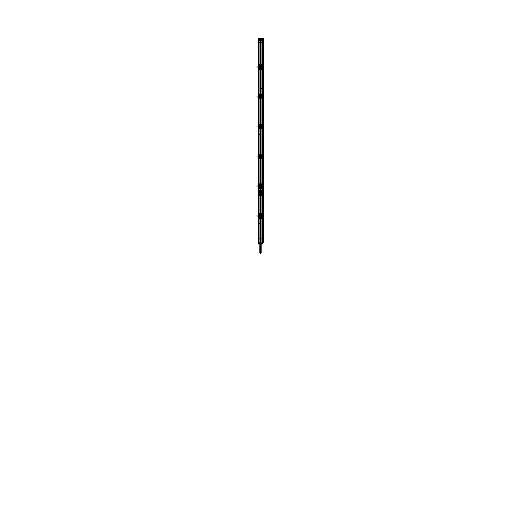 <?xml version="1.0" encoding="UTF-8"?>
<svg xmlns="http://www.w3.org/2000/svg" width="521" height="521" viewBox="0 0 521 521"><rect width="100%" height="100%" fill="white"/><g stroke="black" fill="none" stroke-linecap="round" stroke-linejoin="round"><path stroke-width="0.78" d="M260.181 94.457L260.181 69.215L260.181 94.457M260.181 124.265L260.181 99.016L260.181 124.265M260.181 154.066L260.181 128.824L260.181 154.066M260.181 183.874L260.181 158.631L260.181 183.874M260.181 190.614L260.181 188.433L260.174 190.614M260.181 213.682L260.174 195.271L260.181 213.682M260.181 236.456L260.181 218.24L260.181 236.456M260.181 238.931L260.181 243.379L262.402 243.398L261.711 243.385L261.477 243.945L261.477 243.366L262.408 243.398L262.35 243.971M260.181 64.65L260.181 42.54L260.181 64.65M260.819 238.931L260.819 218.24L260.819 243.379L259.927 243.379L259.562 243.945M260.819 213.682L260.826 195.271L260.819 213.682M260.819 190.614L260.819 188.433L260.826 190.614M260.819 183.874L260.819 158.631L260.819 183.874M260.819 154.066L260.819 128.824L260.819 154.066M260.819 124.265L260.819 99.016L260.819 124.265M260.819 94.457L260.819 69.215L260.819 94.457M260.819 64.65L260.819 42.54L260.819 64.65M258.742 215.297L258.742 216.625L260.337 218.156L262.258 216.625L262.258 215.297M259.276 216.521L259.295 215.368L259.321 216.515L258.755 216.638L260.337 218.156L262.265 216.599L261.744 216.528L261.731 215.368L261.698 216.554L261.718 215.394L262.245 215.284L260.337 213.766L258.755 215.284L259.295 215.388L259.295 216.534L259.302 215.368L258.774 215.362L258.774 216.554L258.787 215.388L259.321 215.407L259.282 216.528L258.748 216.567M260.5 217.309L259.38 215.824L260.5 214.606L261.327 216.091L261.62 215.824L260.493 215.811L261.62 215.831L260.5 217.309L260.5 216.502L260.441 217.433M260.559 214.489L260.5 216.104L261.229 216.111L259.712 215.818L261.229 215.811L259.777 215.811L260.5 216.502L260.454 215.811M258.742 186.798L260.337 188.348L262.258 186.824L262.258 185.489L260.337 183.959L258.735 185.515L259.256 185.587L258.996 186.72L259.321 186.707L258.755 186.831L260.337 188.348L262.245 186.831L261.705 186.726L261.718 185.587L261.698 186.746L261.698 185.561L262.245 185.476L260.337 183.959L258.742 185.489L258.742 186.824L258.787 185.58L259.276 185.593M261.301 186.01L260.493 186.01L261.62 186.023L260.5 187.508L260.5 186.7L260.441 187.625M259.699 186.01L261.62 186.023L259.712 186.017L260.5 186.01L260.5 186.7L260.454 186.01M258.761 155.675L259.256 155.779L259.321 156.906L258.735 156.984L258.761 155.668L259.256 155.779L259.321 156.906L258.735 156.99L260.337 158.54L262.258 157.016L262.258 155.681L260.663 154.157L258.742 155.681L258.742 157.016L260.663 158.54L262.245 157.023L261.679 156.906L261.718 155.786L262.258 155.681L260.663 154.157L258.755 155.675L259.321 155.792L259.295 156.919L259.282 155.786L259.295 156.919L258.742 157.016L260.663 158.54L262.245 157.023L261.705 156.919L261.705 155.779L262.239 155.675L262.213 156.919L261.679 156.906L261.705 155.779L262.245 155.675L260.337 154.157L258.755 155.675L259.295 155.779M260.559 154.88L260.5 155.805L260.5 154.998L261.62 156.215L260.5 157.7L259.38 156.215L260.5 156.489L259.38 156.209L260.5 154.998L261.301 156.489L261.62 156.209L260.5 157.7L260.5 156.893L260.441 157.817M260.546 156.495L260.5 155.805L260.5 156.489L259.38 156.482L261.223 156.215L259.777 156.202L261.223 156.215L260.493 156.202L260.5 156.893L260.454 156.202M261.946 127.176L261.724 125.971L262.258 125.9L262.258 127.183L261.698 127.137L261.705 125.952L261.731 127.137L261.724 125.971L262.239 125.874L262.239 127.222L262.245 125.867L260.663 124.35L258.755 125.867L259.256 125.971L259.321 127.098L259.269 125.952L259.269 127.137L258.735 127.183L258.742 125.88L258.742 127.209L260.337 128.739L262.258 127.209L262.258 125.874L262.213 127.117L262.226 125.945L261.718 125.945L261.698 127.137L261.718 125.978L262.245 125.867L260.337 124.35L258.755 125.867L259.295 125.971L259.295 127.111L259.302 125.952L258.774 125.945L258.774 127.137L259.028 125.867L259.295 127.111L259.295 125.971M260.559 125.073L260.5 125.997L260.5 125.19L261.62 126.414L260.5 127.892L259.38 126.401L260.5 125.19L261.327 126.675L261.62 126.401L260.493 126.395L261.62 126.414L260.5 127.892L260.5 127.085L260.441 128.016M259.784 126.681L261.229 126.395L259.777 126.395L260.5 127.085L260.454 126.395M262.258 97.401L262.258 96.072L260.337 94.542L258.735 96.098L259.256 96.17L258.996 97.303L259.321 97.29L258.755 97.414L260.337 98.931L262.245 97.414L261.705 97.31L261.718 96.17L261.698 97.329L261.698 96.144L262.245 96.059L260.337 94.542L258.742 96.072L258.742 97.401L258.787 96.164L259.276 96.177M261.301 96.593L260.493 96.593L261.62 96.606L260.5 98.091L260.5 97.284L260.441 98.209M259.699 96.593L261.62 96.606L259.712 96.6L260.5 96.593L260.5 97.284L260.454 96.593M258.761 66.258L259.256 66.362L259.321 67.489L258.735 67.567L258.761 66.252L259.256 66.362L259.321 67.489L258.735 67.574L260.337 69.124L262.258 67.6L262.258 66.265L260.663 64.741L258.742 66.265L258.742 67.6L260.663 69.124L262.245 67.606L261.679 67.489L261.718 66.369L262.258 66.265L260.663 64.741L258.755 66.258L259.321 66.375L259.295 67.502L259.282 66.369L259.295 67.502L258.742 67.6L260.663 69.124L262.245 67.606L261.705 67.502L261.705 66.362L262.239 66.258L262.213 67.502L261.679 67.489L261.705 66.362L262.245 66.258L260.337 64.741L258.755 66.258L259.295 66.362M260.559 65.464L260.5 66.388L260.5 65.581L261.62 66.799L260.5 68.284L259.38 66.799L260.5 67.072L259.38 66.792L260.5 65.581L261.301 67.072L261.62 66.792L260.5 68.284L260.5 67.476L260.441 68.401M260.546 67.079L260.5 66.388L260.5 67.072L259.38 67.066L261.223 66.799L259.777 66.786L261.223 66.799L260.493 66.786L260.5 67.476L260.454 66.786M259.992 192.431A0.723 0.723 0 0 1 261.008 192.431L259.992 192.431A0.723 0.723 0 0 1 261.008 192.431M261.008 193.454A0.723 0.723 0 0 1 259.992 193.454L261.008 193.454A0.723 0.723 0 0 1 259.992 193.454M260.213 243.971L260.787 243.958L260.213 243.971M258.65 243.971L258.585 243.405L259.523 243.385L259.523 243.958L259.289 243.385L258.592 243.398L260.168 243.366L261.073 243.379L261.438 243.945M258.344 42.54L262.656 42.54M258.579 38.606L258.449 243.372M258.657 242.858L258.657 38.606M260.415 64.65L260.415 38.606L258.344 38.606L258.344 242.858L258.344 38.606L258.514 242.858L260.415 242.858L260.415 218.24M260.415 69.215L260.415 94.457M260.415 99.016L260.415 124.265M260.415 128.824L260.415 154.066M260.415 158.631L260.415 183.874M260.415 188.433L260.415 190.614M260.415 195.271L260.415 213.682M261.75 66.004A1.556 1.556 0 0 0 259.458 65.783A1.556 1.556 0 0 0 259.458 68.082A1.556 1.556 0 0 0 261.75 67.86A1.556 1.556 0 0 1 259.458 68.082A1.556 1.556 0 0 1 259.458 65.783A1.556 1.556 0 0 1 261.75 66.004M260.109 68.323A1.439 1.439 0 0 1 260.109 65.542M258.898 38.606L258.898 64.65M258.898 69.215L258.898 94.457M258.898 99.016L258.898 124.265M258.898 128.824L258.898 154.066M258.898 158.631L258.898 183.874M258.898 188.433L258.898 190.614M258.898 195.271L258.898 213.682M258.898 218.24L258.898 242.858M258.344 238.931L262.656 238.931M261.054 64.65L261.054 38.606L259.946 38.606L261.054 38.606L261.054 64.65L261.054 38.606L259.946 38.606L261.054 38.606L261.054 64.65L261.054 38.606L259.946 38.606L261.054 38.606L261.054 64.65L261.054 38.606L259.946 38.606L261.054 38.606L261.054 64.65L261.054 38.606L259.946 38.606L259.946 64.65M261.054 69.215L261.054 94.457M261.054 99.016L261.054 124.265M261.054 128.824L261.054 154.066M261.054 158.631L261.054 183.874M261.054 188.433L261.054 190.614L261.054 188.433L261.054 190.614L261.054 188.433L261.054 190.614L261.054 188.433L261.054 190.614L261.054 188.433L261.054 190.614L262.284 190.614M262.284 195.271L261.054 195.271L261.054 213.682M261.054 218.24L261.054 242.858L261.054 218.24L261.054 242.858L261.054 218.24L261.054 242.858L261.054 218.24L261.054 242.858L261.054 218.24L261.054 242.858L259.946 242.858L259.946 218.24L259.946 242.858L261.054 242.858L259.946 242.858L259.946 218.24L259.946 242.858L261.054 242.858L259.946 242.858L259.946 218.24L259.946 242.858L261.054 242.858L259.946 242.858L259.946 218.24L259.946 242.858L261.054 242.858L259.946 242.858L259.946 218.24M259.946 69.215L259.946 94.457M259.946 99.016L259.946 124.265M259.946 128.824L259.946 154.066M259.946 158.631L259.946 183.874M259.946 188.433L259.946 190.614L259.946 188.433L259.946 190.614L259.946 188.433L259.946 190.614L259.946 188.433L259.946 190.614L259.946 188.433L259.946 190.614L258.716 190.614M258.716 195.271L259.946 195.271L259.946 213.682M260.728 237.609A0.638 0.638 0 0 1 259.862 237.009A0.638 0.638 0 0 1 260.728 236.41A0.638 0.638 0 0 0 259.862 237.009A0.638 0.638 0 0 0 260.728 237.609M262.102 38.606L262.102 64.65M262.102 69.215L262.102 94.457M262.102 99.016L262.102 124.265M262.102 128.824L262.102 154.066M262.102 158.631L262.102 183.874M262.102 188.433L262.102 190.614M262.102 195.271L262.102 213.682M262.102 218.24L262.102 242.858M260.272 236.41A0.638 0.638 0 0 1 261.138 237.009A0.638 0.638 0 0 1 260.272 237.609A0.638 0.638 0 0 0 261.138 237.009A0.638 0.638 0 0 0 260.272 236.41M260.585 64.65L260.585 38.606L262.656 38.606L262.656 242.858L262.656 38.606L262.486 242.858L260.585 242.858L260.585 218.24M262.421 38.606L262.551 243.366M262.343 242.858L262.343 38.606L262.35 242.858M260.585 69.215L260.585 94.457M260.585 99.016L260.585 124.265M260.585 128.824L260.585 154.066M260.585 158.631L260.585 183.874M260.585 188.433L260.585 190.614M260.585 195.271L260.585 213.682M261.75 215.03A1.556 1.556 0 0 0 259.458 214.808A1.556 1.556 0 0 0 259.458 217.114A1.556 1.556 0 0 0 261.75 216.886A1.556 1.556 0 0 1 259.458 217.114A1.556 1.556 0 0 1 259.458 214.808A1.556 1.556 0 0 1 261.75 215.03M260.109 217.348A1.439 1.439 0 0 1 260.109 214.574M260.891 214.574A1.439 1.439 0 0 1 260.891 217.348M261.75 192.015A1.556 1.556 0 0 0 259.458 191.793A1.556 1.556 0 0 0 259.458 194.092A1.556 1.556 0 0 0 261.75 193.871A1.556 1.556 0 0 1 259.458 194.092A1.556 1.556 0 0 1 259.458 191.793A1.556 1.556 0 0 1 261.75 192.015M260.734 194.366A1.439 1.439 0 0 1 259.061 192.939A1.439 1.439 0 0 1 260.734 191.52M260.266 191.52A1.439 1.439 0 0 1 261.939 192.939A1.439 1.439 0 0 1 260.266 194.366M261.75 185.229A1.556 1.556 0 0 0 259.458 185.001A1.556 1.556 0 0 0 259.458 187.306A1.556 1.556 0 0 0 261.75 187.085A1.556 1.556 0 0 1 259.458 187.306A1.556 1.556 0 0 1 259.458 185.001A1.556 1.556 0 0 1 261.75 185.229M260.109 187.54A1.439 1.439 0 0 1 260.109 184.766M260.891 184.766A1.439 1.439 0 0 1 260.891 187.54M261.75 155.421A1.556 1.556 0 0 0 259.458 155.199A1.556 1.556 0 0 0 259.458 157.498A1.556 1.556 0 0 0 261.75 157.277A1.556 1.556 0 0 1 259.458 157.498A1.556 1.556 0 0 1 259.458 155.199A1.556 1.556 0 0 1 261.75 155.421M260.109 157.739A1.439 1.439 0 0 1 260.109 154.958M260.891 154.958A1.439 1.439 0 0 1 260.891 157.739M261.75 125.613A1.556 1.556 0 0 0 259.458 125.392A1.556 1.556 0 0 0 259.458 127.697A1.556 1.556 0 0 0 261.75 127.469A1.556 1.556 0 0 1 259.458 127.697A1.556 1.556 0 0 1 259.458 125.392A1.556 1.556 0 0 1 261.75 125.613M260.109 127.932A1.439 1.439 0 0 1 260.109 125.157M260.891 125.157A1.439 1.439 0 0 1 260.891 127.932M261.75 95.812A1.556 1.556 0 0 0 259.458 95.584A1.556 1.556 0 0 0 259.458 97.889A1.556 1.556 0 0 0 261.75 97.668A1.556 1.556 0 0 1 259.458 97.889A1.556 1.556 0 0 1 259.458 95.584A1.556 1.556 0 0 1 261.75 95.812M260.109 98.124A1.439 1.439 0 0 1 260.109 95.35M260.891 95.35A1.439 1.439 0 0 1 260.891 98.124M260.891 65.542A1.439 1.439 0 0 1 260.891 68.323M260.559 217.433L260.546 215.811M258.703 213.682L258.703 218.24L262.297 218.24L262.297 213.682L258.703 213.682M261.965 215.29L262.258 216.599L261.698 216.554L261.705 215.388L262.245 215.238M261.946 216.593L261.679 215.407L262.265 215.323L262.213 216.534L262.226 215.362L261.718 215.362L261.705 216.554L262.226 216.554L261.724 216.521M260.129 213.669L260.871 213.669L260.129 213.682M260.129 218.24L260.871 218.253L260.129 218.24M258.742 213.682L262.258 213.682M258.742 218.24L262.258 218.24M259.054 216.593L259.028 215.284M258.761 215.29L259.035 216.625M258.813 216.599L258.761 215.284M262.239 216.638L261.679 216.515L262.239 216.632M259.334 216.091L261.666 216.104L259.334 216.091M261.666 215.831L259.334 215.818L261.666 215.818M260.454 216.111L260.5 215.414L260.546 216.111M260.5 214.606L260.5 215.414L260.441 214.489M260.559 187.625L260.546 186.01M258.703 183.874L258.703 188.433L262.297 188.433L262.297 183.874L258.703 183.874M262.258 186.792L262.258 185.561L262.239 186.831L261.744 186.726L261.724 185.587L262.239 185.483L261.718 185.561L261.705 186.746L262.226 186.752L262.226 185.561L262.213 186.726L261.679 186.707L261.705 185.587L262.245 185.476L260.663 183.959L258.755 185.476L259.321 185.6L258.774 185.561L259.321 185.6L259.035 186.824L258.787 185.58L259.295 185.587L259.302 186.746L258.774 186.752L259.035 185.489L259.295 186.746L259.028 185.483L259.302 186.746M261.946 185.522L262.258 186.798L262.258 185.58L262.193 186.792L261.744 186.726L261.679 185.6L262.239 185.476L262.213 186.726L261.705 186.726L261.705 185.587L261.705 186.746M262.258 186.798L262.258 185.515L261.724 185.593M260.129 183.861L260.871 183.874L260.129 183.861M260.129 188.433L260.871 188.452L260.129 188.452M258.742 183.874L262.258 183.874M258.742 188.433L262.258 188.433M259.295 186.726L258.755 186.876M259.054 186.792L258.807 185.515L259.276 185.587L259.276 186.726M262.187 186.792L261.724 186.726M259.015 186.792L258.807 185.515L258.742 186.726M259.334 186.284L261.666 186.297L259.334 186.297M261.666 186.03L259.334 186.01L261.666 186.03M260.546 186.303L260.559 184.681M260.441 184.681L260.454 186.303M261.229 186.01L260.493 186.01L261.223 186.017L260.5 186.538L260.5 184.805L261.327 186.29L260.5 187.508L259.673 186.29L260.5 184.805L261.314 186.29L261.62 186.023L259.777 186.303L260.5 186.297L260.5 186.7L260.5 185.613L260.5 187.508L259.686 186.023L260.5 184.805L260.5 186.538L259.673 186.023M260.559 157.817L260.546 156.202M258.703 154.066L258.703 158.631L262.297 158.631L262.297 154.066L258.703 154.066M261.698 155.753L261.731 156.945L261.698 155.753L261.705 156.945L262.226 156.945L262.226 155.753L261.718 155.753L261.705 156.945M262.239 157.023L261.744 156.919L261.679 155.792L262.265 155.707L262.213 156.919L261.724 156.919L261.718 155.688M261.705 155.779L262.265 155.714L262.258 156.919L262.258 155.779L261.679 155.792M261.724 155.779L262.252 155.746L262.258 156.99L262.245 155.623M260.129 154.053L260.871 154.053L260.129 154.066M260.129 158.631L260.871 158.644L260.129 158.644M258.742 154.066L262.258 154.066M258.742 158.631L262.258 158.631M259.302 156.945L259.269 155.753L258.774 155.753L258.774 156.945L259.282 156.945L259.302 155.753L259.295 156.945L259.295 155.753M259.054 156.984L259.035 155.681M259.295 156.919L258.755 157.075M262.258 157.055L261.705 156.919M258.748 156.945L258.742 155.707L258.742 156.945L258.742 155.779L258.742 156.912L259.276 156.919M259.334 156.476L261.666 156.489L259.334 156.476M261.666 156.222L259.334 156.209L261.666 156.222M260.441 154.88L260.454 156.495M261.288 156.489L260.5 156.73L260.5 155.805L260.5 156.73L261.295 156.215L260.5 156.893L260.5 155.968L261.295 156.215M260.559 128.016L260.546 126.395M258.703 124.265L258.703 128.824L262.297 128.824L262.297 124.265L258.703 124.265M258.742 125.906L259.256 125.971L259.321 127.098L258.755 127.222L260.663 128.739L262.245 127.222L261.705 127.111L261.705 125.971L262.213 125.971L262.258 127.183L261.718 127.137L261.679 125.991L262.245 125.821M262.258 125.9L262.187 127.183L261.965 125.867M260.129 124.252L260.871 124.252L260.129 124.265M260.129 128.824L260.871 128.837L260.129 128.824M258.742 124.265L262.258 124.265M258.742 128.824L262.258 128.824M259.276 127.104L258.735 127.176L258.742 125.945L259.276 125.971L258.761 125.867M258.755 127.267L259.295 127.111L258.774 127.137L259.028 125.867M259.054 127.176L260.663 128.739L262.245 127.222L261.679 127.098L261.705 125.952M259.295 125.952L259.295 127.137L258.761 127.215L259.022 125.906M261.946 125.906L262.258 127.183L261.724 127.104M259.334 126.668L261.666 126.688L259.334 126.668M261.666 126.414L259.334 126.401L261.666 126.401M260.454 126.688L260.5 125.997L260.546 126.688M261.229 126.688L260.5 126.929L260.5 125.997L260.5 126.688L259.777 126.688L260.5 126.16L260.5 127.085L260.441 125.073M259.673 126.675L260.5 127.892L260.5 126.16L260.5 127.085L260.5 126.16L261.327 126.675L260.5 126.929L260.5 125.19L259.699 126.688M260.559 98.209L260.546 96.593M258.703 94.457L258.703 99.016L262.297 99.016L262.297 94.457L258.703 94.457M258.742 97.381L260.337 98.931L262.245 97.414L261.744 97.31L261.724 96.17L262.239 96.066L261.718 96.144L261.705 97.329L262.226 97.336L262.226 96.144L262.213 97.31L261.679 97.29L261.705 96.17L262.245 96.059L260.337 94.542L258.755 96.059L259.321 96.183L258.774 96.144L259.321 96.183L259.295 97.31L259.282 96.17L259.295 97.31L258.761 97.407L258.787 96.164L259.295 96.17L259.302 97.329L258.774 97.336L259.035 96.072L259.295 97.329L259.028 96.066L259.302 97.329M261.724 96.177L262.265 96.105L262.258 97.375L262.258 96.144L262.193 97.375L261.744 97.31L261.679 96.183L262.239 96.059L262.213 97.31L261.705 97.31L261.705 96.17L261.705 97.329M260.129 94.444L260.871 94.457L260.129 94.444M260.129 99.016L260.871 99.029L260.129 99.029M258.742 94.457L262.258 94.457M258.742 99.016L262.258 99.016M259.009 97.375L258.807 96.098L259.276 96.17L259.295 97.31M262.258 97.375L261.724 97.31M258.742 97.31L258.742 96.098L258.742 97.336L258.807 96.098L258.742 97.31L259.276 97.31M259.334 96.867L261.666 96.88L259.334 96.88M261.666 96.613L259.334 96.593L261.666 96.613M260.546 96.886L260.559 95.265M260.441 95.265L260.454 96.886M261.229 96.593L260.493 96.593L261.223 96.6L260.5 97.121L260.5 95.389L261.327 96.873L260.5 98.091L259.673 96.873L260.5 95.389L261.314 96.873L261.62 96.606L259.777 96.886L260.5 96.88L260.5 97.284L260.5 96.196L260.5 98.091L259.686 96.606L260.5 95.389L260.5 97.121L259.673 96.606M260.559 68.401L260.546 66.786M258.703 64.65L258.703 69.215L262.297 69.215L262.297 64.65L258.703 64.65M261.698 66.336L261.731 67.528L261.698 66.336L261.705 67.528L262.226 67.528L262.226 66.336L261.718 66.336L261.705 67.528M262.239 67.606L261.744 67.502L261.679 66.375L262.265 66.291L262.213 67.502L261.724 67.502L261.718 66.271M261.705 66.362L262.265 66.297L262.258 67.502L262.258 66.362L261.679 66.375M261.724 66.362L262.245 66.206M260.129 64.637L260.871 64.637L260.129 64.65M260.129 69.215L260.871 69.228L260.129 69.228M258.742 64.65L262.258 64.65M258.742 69.215L262.258 69.215M259.302 67.528L259.269 66.336L258.774 66.336L258.774 67.528L259.282 67.528L259.302 66.336L259.295 67.528L259.295 66.336M259.054 67.567L259.035 66.265M258.742 67.574L259.022 66.297L258.755 67.652M261.946 66.297L262.258 67.528L261.705 67.502M261.985 66.297L262.258 67.574L261.724 67.502M259.015 67.567L258.742 66.291L258.742 67.502L259.276 67.502M259.334 67.059L261.666 67.072L259.334 67.059M261.666 66.805L259.334 66.792L261.666 66.805M260.441 65.464L260.454 67.079M261.288 67.072L260.5 67.313L260.5 66.388L260.5 67.313L261.295 66.799L260.5 67.476L260.5 66.551L261.295 66.799M258.676 190.614L258.676 195.271L262.324 195.271L262.324 190.614L258.676 190.614M258.742 193.532L258.735 193.532A1.596 1.596 0 0 0 260.389 195.18M260.337 190.706L258.735 192.301L258.735 193.584L260.337 195.18L262.265 193.584L262.265 192.301L260.669 190.706M262.265 193.532L262.258 193.532A1.596 1.596 0 0 1 260.611 195.18M260.148 190.608L260.871 190.608M260.148 195.271L260.871 195.271M262.258 192.353L262.265 192.353A1.596 1.596 0 0 0 260.611 190.706M258.735 192.353L258.742 192.353A1.596 1.596 0 0 1 260.389 190.706M258.735 192.275L258.735 193.61M262.265 193.61L262.265 192.275M261.216 192.985A0.723 0.723 0 0 0 260.5 192.223A0.723 0.723 0 0 0 259.784 192.985A0.723 0.723 0 0 1 260.5 192.223A0.723 0.723 0 0 1 261.216 192.985L259.771 192.894A0.723 0.723 0 0 0 260.5 193.662A0.723 0.723 0 0 0 261.216 192.894A0.723 0.723 0 0 1 260.5 193.662A0.723 0.723 0 0 1 259.784 192.894M259.972 193.832L261.028 193.832L259.972 193.832M259.972 192.047L261.028 192.047L259.972 192.047M259.855 192.92C260.285 193.994 260.715 193.994 261.145 192.92L261.77 192.9C260.923 194.541 260.077 194.541 259.237 192.9L259.855 192.92M261.77 192.985L261.145 192.965C260.715 191.891 260.285 191.891 259.855 192.965L259.23 192.985M261.842 192.985C260.949 191.174 260.051 191.174 259.158 192.985L259.237 192.978C260.077 191.337 260.923 191.337 261.763 192.978L261.842 192.985M259.237 192.9L259.158 192.9C260.051 194.704 260.949 194.704 261.842 192.9L261.763 192.9M259.771 192.985L261.229 192.894M260.787 238.839L260.787 244.043L262.35 244.043L262.35 238.839M258.507 243.405L262.493 243.405L258.501 243.411M262.408 243.489L262.324 238.846L262.33 243.489M262.499 238.95L258.501 238.95M258.501 243.945L262.499 243.945M261.483 243.984L261.601 243.372M262.421 243.372L262.421 242.858L262.408 243.379M258.592 242.858L258.676 238.846M258.65 238.839L258.65 244.043L260.213 244.043L260.213 238.839M259.517 243.984L259.399 243.372M260.832 238.859L260.832 243.47L260.168 243.47L260.168 238.859L260.832 238.859M258.501 42.54L262.499 42.54M259.243 41.98L259.243 42.357M259.197 42.357L261.803 42.357M261.757 42.357L261.757 41.98M260.539 40.28L258.572 40.26M262.428 40.26L260.461 40.28M260.461 39.479L262.428 39.498M258.572 39.498L260.539 39.479M260.461 243.971L260.461 246.537L261.138 246.557L261.138 244.043L261.138 246.361L260.5 246.361L260.5 252.47M260.5 243.971L260.5 246.361L259.862 246.361L259.862 244.043L259.862 246.557L260.539 246.537L260.539 243.971M260.539 246.27L260.539 250.796L259.862 250.796L259.862 246.27M260.461 246.27L260.461 250.796L261.138 250.796L261.138 246.27L260.461 246.27M260.461 250.679L260.461 252.509L261.138 252.509L261.138 250.679L260.461 250.679M259.862 250.679L260.539 250.679L260.539 252.509L259.862 252.509L259.862 250.679M261.138 246.361L261.138 252.47L259.836 252.47L259.862 246.361M258.65 238.931L258.65 42.54L258.65 238.931M262.35 238.931L262.35 42.54L262.35 238.931M262.851 38.606L262.851 242.858M263.268 38.606L263.268 242.858M262.884 38.606L262.884 242.858M262.245 215.284L260.337 213.766L258.742 215.394M259.002 216.534L259.276 215.388M258.813 215.323L258.742 216.554M260.5 215.577L260.5 216.502L260.5 215.577M263.222 213.682L263.222 218.24M263.268 214.496L263.268 217.426M262.994 213.682L262.994 218.24M259.263 224.069L259.263 223.743M262.187 215.323L262.258 216.554M257.061 216.554L257.061 215.362M260.5 215.414L260.5 216.345L260.5 215.414M260.5 216.104L261.295 216.104M259.784 216.104L260.5 215.818M263.222 183.874L263.222 188.433L263.222 183.874M263.268 184.688L263.268 187.619L263.268 184.688M262.994 183.874L262.994 188.433L262.994 183.874M257.061 186.752L257.061 185.561L257.061 186.752M258.755 186.831L260.663 188.348L261.946 186.792M258.813 186.792L259.035 185.489M260.5 185.769L260.5 186.7L260.5 185.769M260.5 186.01L259.784 186.017L260.5 186.297M261.946 155.714L262.258 156.945L261.965 155.681M258.742 156.99L258.742 155.707L258.807 156.984M260.5 156.202L260.5 156.893L260.5 155.805L260.5 156.209L259.784 156.215L260.5 155.968L260.5 157.7L259.673 156.482L260.5 154.998L260.5 156.495M263.222 154.066L263.222 158.631L263.222 154.066M263.268 154.887L263.268 157.811L263.268 154.887M262.994 154.066L262.994 158.631L262.994 154.066M257.061 156.945L257.061 155.753L257.061 156.945M259.38 156.482L259.705 156.215L259.38 156.482M262.258 156.919L261.724 156.919M263.222 124.265L263.222 128.824L263.222 124.265M263.268 125.079L263.268 128.01L263.268 125.079M262.994 124.265L262.994 128.824L262.994 124.265M259.263 134.652L259.263 134.327M257.061 127.137L257.061 125.945L257.061 127.137M261.295 126.408L260.5 126.929L260.5 125.997L260.5 126.688M262.245 125.867L260.337 124.35L258.742 125.9M258.813 125.906L258.813 127.183M259.784 126.688L260.5 126.401M263.222 94.457L263.222 99.016L263.222 94.457M261.737 88.629L261.737 88.954M263.268 95.271L263.268 98.202L263.268 95.271M262.994 94.457L262.994 99.016L262.994 94.457M257.061 97.336L257.061 96.144L257.061 97.336M258.755 97.414L260.663 98.931L261.946 97.368M258.813 97.375L259.035 96.072M262.193 97.375L262.187 96.098M260.5 96.352L260.5 97.284L260.5 96.352M260.5 96.593L259.784 96.6L260.5 96.88M260.5 66.786L260.5 67.476L260.5 66.388L260.5 66.792L259.784 66.799L260.5 66.551L260.5 68.284L259.673 67.066L260.5 65.581L260.5 67.079M263.222 64.65L263.222 69.215L263.222 64.65M263.268 65.47L263.268 68.394L263.268 65.47M262.994 64.65L262.994 69.215L262.994 64.65M257.061 67.528L257.061 66.336L257.061 67.528M259.38 67.066L259.705 66.799L259.38 67.066M261.835 192.939C260.956 191.331 260.064 191.331 259.165 192.939C260.038 194.554 260.923 194.554 261.835 192.939L261.763 192.939C260.93 191.454 260.09 191.454 259.237 192.939C260.057 194.431 260.904 194.431 261.763 192.939L261.223 192.939A0.723 0.723 0 0 1 260.5 193.662A0.723 0.723 0 0 1 259.777 192.939L259.165 192.939M260.663 195.18L260.337 195.18M263.222 190.614L263.222 195.271M263.268 191.474L263.268 194.405M259.777 192.939A0.723 0.723 0 0 1 260.5 192.223A0.723 0.723 0 0 1 261.223 192.939L259.777 192.939M263.268 192.262L263.268 193.623M260.5 192.939L259.764 192.939L260.5 192.939M262.33 243.379L262.33 238.95M258.67 243.379L258.67 238.95M262.903 238.839L262.903 244.043L262.903 238.839M261.477 243.385L262.421 243.411M258.579 243.411L259.523 243.385M260.181 243.379L260.819 243.379M258.097 42.54L258.097 41.999M260.5 39.459L260.5 40.28M260.461 252.125A0.638 0.638 0 0 1 261.138 252.763A0.638 0.638 0 0 1 260.461 253.401M260.539 253.401A0.638 0.638 0 0 1 259.862 252.763A0.638 0.638 0 0 1 260.539 252.125M260.5 246.27L260.5 250.796L260.5 246.27M260.5 250.679L260.5 252.509L260.5 250.679"/></g></svg>
